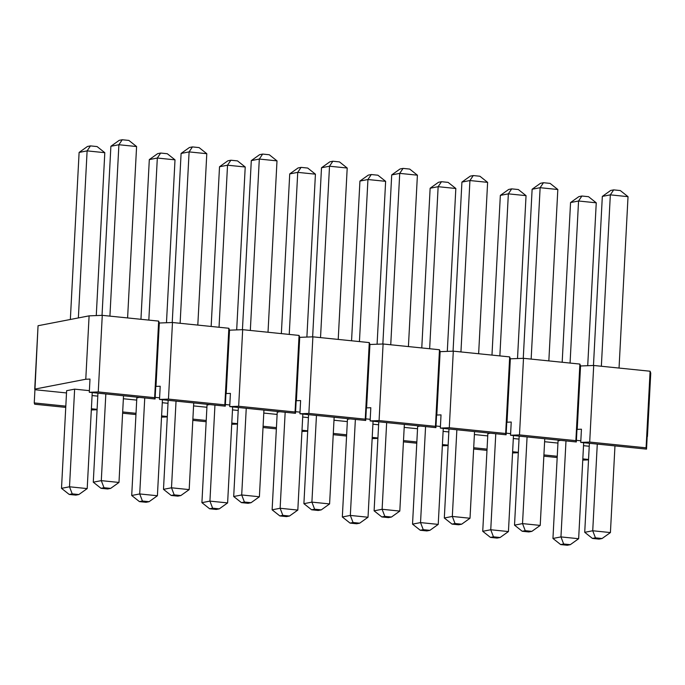<?xml version="1.0" encoding="UTF-8"?>
<svg xmlns="http://www.w3.org/2000/svg" width="685" height="685" viewBox="0 0 685 685"><rect width="100%" height="100%" fill="white"/><g stroke="black" fill="none" stroke-linecap="round" stroke-linejoin="round"><path stroke-width="1.03" d="M107.631 488.979L110.636 488.396L104 487.72L100.995 488.302L107.631 488.979L100.995 488.302L93.28 482.189L101.294 480.639L105.832 393.969L101.294 480.639L118.984 482.446L123.523 395.776L118.984 482.446L110.636 488.396L107.631 488.979M109.917 316.127L118.899 144.732L110.884 146.282L102.031 315.357L110.884 146.282L118.899 144.732L109.917 316.127M97.946 393.164L93.28 482.189L97.946 393.164M119.233 140.331L122.238 139.749L128.874 140.425L122.238 139.749L118.899 144.732L136.589 146.539L127.598 317.934L136.589 146.539L118.899 144.732L122.238 139.749L119.233 140.331L110.884 146.282L119.233 140.331M136.589 146.539L128.874 140.425L136.589 146.539M93.28 482.189L100.995 488.302L104 487.72L101.294 480.639L93.28 482.189M110.636 488.396L118.984 482.446L101.294 480.639L104 487.72L110.636 488.396M75.855 495.118L78.852 494.544L72.225 493.868L69.219 494.442L75.855 495.118L69.219 494.442L61.504 488.337L69.51 486.787L74.631 389.149L69.51 486.787L87.201 488.593L92.235 392.582L87.201 488.593L78.852 494.544L75.855 495.118M78.364 317.934L87.115 150.88L79.109 152.43L70.349 319.484L79.109 152.43L87.115 150.88L78.364 317.934M66.625 390.698L61.504 488.337L66.625 390.698L74.631 389.149L89.384 390.655L74.631 389.149L66.625 390.698M87.457 146.479L90.454 145.896L97.09 146.573L90.454 145.896L87.115 150.88L104.805 152.686L96.268 315.579L104.805 152.686L87.115 150.88L90.454 145.896L87.457 146.479L79.109 152.43L87.457 146.479M104.805 152.686L97.09 146.573L104.805 152.686M61.504 488.337L69.219 494.442L72.225 493.868L69.51 486.787L61.504 488.337M78.852 494.544L87.201 488.593L69.51 486.787L72.225 493.868L78.852 494.544M177.835 496.137L180.84 495.555L174.204 494.878L171.207 495.46L177.835 496.137L171.207 495.46L163.492 489.347L171.498 487.797L176.036 401.127L171.498 487.797L189.188 489.604L193.727 402.934L189.188 489.604L180.84 495.555L177.835 496.137M180.121 323.286L189.103 151.899L181.097 153.44L172.235 322.515L181.097 153.44L189.103 151.899L180.121 323.286M168.159 400.323L163.492 489.347L168.159 400.323M189.437 147.489L192.442 146.915L199.078 147.592L192.442 146.915L189.103 151.899L206.793 153.697L197.811 325.092L206.793 153.697L189.103 151.899L192.442 146.915L189.437 147.489L181.097 153.44L189.437 147.489M206.793 153.697L199.078 147.592L206.793 153.697M163.492 489.347L171.207 495.46L174.204 494.878L171.498 487.797L163.492 489.347M180.84 495.555L189.188 489.604L171.498 487.797L174.204 494.878L180.84 495.555M146.059 502.285L149.065 501.703L142.429 501.026L139.423 501.608L146.059 502.285L139.423 501.608L131.708 495.495L139.714 493.945L144.749 397.934L139.714 493.945L157.404 495.752L162.439 399.74L157.404 495.752L149.065 501.703L146.059 502.285M148.825 320.1L157.319 158.038L149.313 159.588L140.947 319.296L149.313 159.588L157.319 158.038L148.825 320.1M136.829 397.865L131.708 495.495L136.829 397.865L139.303 397.386L136.829 397.865M157.661 153.637L160.667 153.055L167.294 153.731L160.667 153.055L157.319 158.038L175.009 159.845L166.472 322.738L175.009 159.845L157.319 158.038L160.667 153.055L157.661 153.637L149.313 159.588L157.661 153.637M175.009 159.845L167.294 153.731L175.009 159.845M131.708 495.495L139.423 501.608L142.429 501.026L139.714 493.945L131.708 495.495M149.065 501.703L157.404 495.752L139.714 493.945L142.429 501.026L149.065 501.703M248.047 503.295L251.044 502.713L244.417 502.036L241.411 502.619L248.047 503.295L241.411 502.619L233.696 496.514L241.702 494.964L246.249 408.294L241.702 494.964L259.392 496.762L263.939 410.092L259.392 496.762L251.044 502.713L248.047 503.295M250.325 330.453L259.307 159.057L251.301 160.607L242.439 329.682L251.301 160.607L259.307 159.057L250.325 330.453M238.363 407.489L233.696 496.514L238.363 407.489M259.649 154.656L262.646 154.074L269.282 154.75L262.646 154.074L259.307 159.057L276.997 160.864L268.015 332.259L276.997 160.864L259.307 159.057L262.646 154.074L259.649 154.656L251.301 160.607L259.649 154.656M276.997 160.864L269.282 154.75L276.997 160.864M233.696 496.514L241.411 502.619L244.417 502.036L241.702 494.964L233.696 496.514M251.044 502.713L259.392 496.762L241.702 494.964L244.417 502.036L251.044 502.713M216.263 509.443L219.268 508.861L212.633 508.184L209.627 508.767L216.263 509.443L209.627 508.767L201.912 502.653L209.927 501.112L214.953 405.1L209.927 501.112L227.617 502.91L232.643 406.899L227.617 502.91L219.268 508.861L216.263 509.443M219.037 327.259L227.531 165.205L219.517 166.755L211.151 326.454L219.517 166.755L227.531 165.205L219.037 327.259M207.033 405.023L201.912 502.653L207.033 405.023L209.516 404.544L207.033 405.023M227.865 160.804L230.871 160.221L237.507 160.898L230.871 160.221L227.531 165.205L245.221 167.003L236.685 329.905L245.221 167.003L227.531 165.205L230.871 160.221L227.865 160.804L219.517 166.755L227.865 160.804M245.221 167.003L237.507 160.898L245.221 167.003M201.912 502.653L209.627 508.767L212.633 508.184L209.927 501.112L201.912 502.653M219.268 508.861L227.617 502.91L209.927 501.112L212.633 508.184L219.268 508.861M318.251 510.462L321.256 509.88L314.62 509.203L311.615 509.786L318.251 510.462L311.615 509.786L303.9 503.672L311.906 502.122L316.453 415.452L311.906 502.122L329.596 503.929L334.143 417.259L329.596 503.929L321.256 509.88L318.251 510.462M320.529 337.611L329.511 166.215L321.505 167.765L312.643 336.84L321.505 167.765L329.511 166.215L320.529 337.611M308.567 414.648L303.9 503.672L308.567 414.648M329.853 161.814L332.859 161.232L339.486 161.908L332.859 161.232L329.511 166.215L347.201 168.022L338.219 339.417L347.201 168.022L329.511 166.215L332.859 161.232L329.853 161.814L321.505 167.765L329.853 161.814M347.201 168.022L339.486 161.908L347.201 168.022M303.9 503.672L311.615 509.786L314.62 509.203L311.906 502.122L303.9 503.672M321.256 509.88L329.596 503.929L311.906 502.122L314.62 509.203L321.256 509.88M286.467 516.601L289.472 516.028L282.837 515.351L279.84 515.925L286.467 516.601L279.84 515.925L272.125 509.82L280.131 508.27L285.166 412.259L280.131 508.27L297.821 510.077L302.847 414.065L297.821 510.077L289.472 516.028L286.467 516.601M289.241 334.417L297.735 172.363L289.729 173.913L281.355 333.612L289.729 173.913L297.735 172.363L289.241 334.417M277.237 412.182L272.125 509.82L277.237 412.182L279.72 411.702L277.237 412.182M298.069 167.962L301.075 167.38L307.711 168.056L301.075 167.38L297.735 172.363L315.425 174.17L306.889 337.063L315.425 174.17L297.735 172.363L301.075 167.38L298.069 167.962L289.729 173.913L298.069 167.962M315.425 174.17L307.711 168.056L315.425 174.17M272.125 509.82L279.84 515.925L282.837 515.351L280.131 508.27L272.125 509.82M289.472 516.028L297.821 510.077L280.131 508.27L282.837 515.351L289.472 516.028M388.455 517.62L391.46 517.038L384.824 516.362L381.819 516.944L388.455 517.62L381.819 516.944L374.104 510.83L382.119 509.28L386.657 422.611L382.119 509.28L399.809 511.087L404.347 424.417L399.809 511.087L391.46 517.038L388.455 517.62M390.741 344.769L399.723 173.373L391.709 174.923L382.855 343.998L391.709 174.923L399.723 173.373L390.741 344.769M378.771 421.806L374.104 510.83L378.771 421.806M400.057 168.972L403.063 168.399L409.698 169.075L403.063 168.399L399.723 173.373L417.405 175.18L408.423 346.576L417.405 175.18L399.723 173.373L403.063 168.399L400.057 168.972L391.709 174.923L400.057 168.972M417.405 175.18L409.698 169.075L417.405 175.18M374.104 510.83L381.819 516.944L384.824 516.362L382.119 509.28L374.104 510.83M391.46 517.038L399.809 511.087L382.119 509.28L384.824 516.362L391.46 517.038M356.679 523.768L359.676 523.186L353.049 522.509L350.044 523.092L356.679 523.768L350.044 523.092L342.329 516.978L350.335 515.428L355.369 419.417L350.335 515.428L368.025 517.235L373.06 421.224L368.025 517.235L359.676 523.186L356.679 523.768M359.445 341.584L367.939 179.521L359.933 181.071L351.559 340.779L359.933 181.071L367.939 179.521L359.445 341.584M347.449 419.348L342.329 516.978L347.449 419.348L349.924 418.869L347.449 419.348M368.282 175.12L371.279 174.538L377.914 175.214L371.279 174.538L367.939 179.521L385.629 181.328L377.092 344.221L385.629 181.328L367.939 179.521L371.279 174.538L368.282 175.12L359.933 181.071L368.282 175.12M385.629 181.328L377.914 175.214L385.629 181.328M342.329 516.978L350.044 523.092L353.049 522.509L350.335 515.428L342.329 516.978M359.676 523.186L368.025 517.235L350.335 515.428L353.049 522.509L359.676 523.186M458.659 524.779L461.664 524.196L455.028 523.52L452.031 524.102L458.659 524.779L452.031 524.102L444.317 517.997L452.323 516.447L456.861 429.778L452.323 516.447L470.013 518.245L474.551 431.576L470.013 518.245L461.664 524.196L458.659 524.779M460.945 351.936L469.927 180.54L461.921 182.09L453.059 351.165L461.921 182.09L469.927 180.54L460.945 351.936M448.983 428.973L444.317 517.997L448.983 428.973M470.261 176.139L473.267 175.557L479.902 176.233L473.267 175.557L469.927 180.54L487.617 182.347L478.635 353.743L487.617 182.347L469.927 180.54L473.267 175.557L470.261 176.139L461.921 182.09L470.261 176.139M487.617 182.347L479.902 176.233L487.617 182.347M444.317 517.997L452.031 524.102L455.028 523.52L452.323 516.447L444.317 517.997M461.664 524.196L470.013 518.245L452.323 516.447L455.028 523.52L461.664 524.196M426.883 530.926L429.889 530.344L423.253 529.668L420.248 530.25L426.883 530.926L420.248 530.25L412.533 524.136L420.539 522.595L425.573 426.584L420.539 522.595L438.229 524.393L443.263 428.382L438.229 524.393L429.889 530.344L426.883 530.926M429.649 348.742L438.143 186.688L430.137 188.238L421.772 347.937L430.137 188.238L438.143 186.688L429.649 348.742M417.653 426.507L412.533 524.136L417.653 426.507L420.128 426.027L417.653 426.507M438.486 182.287L441.491 181.705L448.118 182.381L441.491 181.705L438.143 186.688L455.833 188.486L447.296 351.388L455.833 188.486L438.143 186.688L441.491 181.705L438.486 182.287L430.137 188.238L438.486 182.287M455.833 188.486L448.118 182.381L455.833 188.486M412.533 524.136L420.248 530.25L423.253 529.668L420.539 522.595L412.533 524.136M429.889 530.344L438.229 524.393L420.539 522.595L423.253 529.668L429.889 530.344M528.871 531.945L531.868 531.363L525.241 530.687L522.235 531.269L528.871 531.945L522.235 531.269L514.521 525.155L522.527 523.605L527.073 436.936L522.527 523.605L540.217 525.412L544.763 438.742L540.217 525.412L531.868 531.363L528.871 531.945M531.149 359.094L540.131 187.699L532.125 189.248L523.263 358.324L532.125 189.248L540.131 187.699L531.149 359.094M519.187 436.131L514.521 525.155L519.187 436.131M540.474 183.297L543.47 182.715L550.106 183.392L543.47 182.715L540.131 187.699L557.821 189.505L548.839 360.901L557.821 189.505L540.131 187.699L543.47 182.715L540.474 183.297L532.125 189.248L540.474 183.297M557.821 189.505L550.106 183.392L557.821 189.505M514.521 525.155L522.235 531.269L525.241 530.687L522.527 523.605L514.521 525.155M531.868 531.363L540.217 525.412L522.527 523.605L525.241 530.687L531.868 531.363M497.087 538.085L500.093 537.511L493.457 536.835L490.451 537.408L497.087 538.085L490.451 537.408L482.737 531.303L490.751 529.753L495.777 433.742L490.751 529.753L508.441 531.56L513.467 435.549L508.441 531.56L500.093 537.511L497.087 538.085M499.862 355.9L508.356 193.846L500.341 195.396L491.976 355.095L500.341 195.396L508.356 193.846L499.862 355.9M487.857 433.665L482.737 531.303L487.857 433.665L490.34 433.185L487.857 433.665M508.69 189.445L511.695 188.863L518.331 189.54L511.695 188.863L508.356 193.846L526.046 195.653L517.509 358.546L526.046 195.653L508.356 193.846L511.695 188.863L508.69 189.445L500.341 195.396L508.69 189.445M526.046 195.653L518.331 189.54L526.046 195.653M482.737 531.303L490.451 537.408L493.457 536.835L490.751 529.753L482.737 531.303M500.093 537.511L508.441 531.56L490.751 529.753L493.457 536.835L500.093 537.511M599.075 539.104L602.081 538.521L595.445 537.845L592.439 538.427L599.075 539.104L592.439 538.427L584.725 532.313L592.731 530.764L597.277 444.094L592.731 530.764L610.421 532.57L614.967 445.901L610.421 532.57L602.081 538.521L599.075 539.104M601.353 366.252L610.335 194.857L602.329 196.407L593.467 365.482L602.329 196.407L610.335 194.857L601.353 366.252M589.391 443.289L584.725 532.313L589.391 443.289M610.678 190.456L613.683 189.882L620.31 190.558L613.683 189.882L610.335 194.857L628.025 196.663L619.043 368.059L628.025 196.663L610.335 194.857L613.683 189.882L610.678 190.456L602.329 196.407L610.678 190.456M628.025 196.663L620.31 190.558L628.025 196.663M584.725 532.313L592.439 538.427L595.445 537.845L592.731 530.764L584.725 532.313M602.081 538.521L610.421 532.57L592.731 530.764L595.445 537.845L602.081 538.521M567.291 545.251L570.297 544.669L563.661 543.993L560.664 544.575L567.291 545.251L560.664 544.575L552.949 538.461L560.955 536.912L565.99 440.9L560.955 536.912L578.645 538.718L583.671 442.707L578.645 538.718L570.297 544.669L567.291 545.251M570.066 363.067L578.56 201.005L570.554 202.554L562.179 362.262L570.554 202.554L578.56 201.005L570.066 363.067M558.061 440.832L552.949 538.461L558.061 440.832L560.544 440.352L558.061 440.832M578.894 196.604L581.899 196.021L588.535 196.698L581.899 196.021L578.56 201.005L596.25 202.811L587.713 365.704L596.25 202.811L578.56 201.005L581.899 196.021L578.894 196.604L570.554 202.554L578.894 196.604M596.25 202.811L588.535 196.698L596.25 202.811M552.949 538.461L560.664 544.575L563.661 543.993L560.955 536.912L552.949 538.461M570.297 544.669L578.645 538.718L560.955 536.912L563.661 543.993L570.297 544.669M593.707 365.473L650.099 371.227L650.75 373.145L647.428 436.525L650.75 373.145L650.099 371.227L646.083 447.819L589.699 442.065L580.743 442.407L646.529 449.12L646.083 447.819L646.529 449.12L647.222 435.917L646.529 449.12L580.743 442.407L589.699 442.065L593.707 365.473L580.546 365.978L593.707 365.473L589.699 442.065L646.083 447.819L650.099 371.227L593.707 365.473M38.052 325.726L89.101 315.853L102.27 315.348L158.655 321.102L159.305 323.012L172.474 322.507L228.858 328.261L229.518 330.179L242.678 329.673L299.062 335.419L299.722 337.337L312.882 336.832L369.275 342.586L369.926 344.495L383.095 343.99L439.479 349.744L440.13 351.662L453.299 351.157L509.683 356.902L510.342 358.82L523.503 358.315L579.887 364.069L580.546 365.978L579.887 364.069L575.879 440.652L519.487 434.906L510.539 435.249L576.325 441.962L575.879 440.652L576.325 441.962L577.01 428.75L576.325 441.962L510.539 435.249L519.487 434.906L523.503 358.315L510.342 358.82L509.683 356.902L505.667 433.494L449.283 427.74L440.335 428.091L506.112 434.795L505.667 433.494L506.112 434.795L506.806 421.592L506.112 434.795L440.335 428.091L449.283 427.74L453.299 351.157L440.13 351.662L439.479 349.744L435.463 426.335L379.079 420.581L370.123 420.924L435.908 427.637L435.463 426.335L435.908 427.637L436.602 414.434L435.908 427.637L370.123 420.924L379.079 420.581L383.095 343.99L369.926 344.495L369.275 342.586L365.259 419.169L308.875 413.423L299.919 413.766L365.704 420.479L365.259 419.169L365.704 420.479L366.398 407.267L365.704 420.479L299.919 413.766L308.875 413.423L312.882 336.832L299.722 337.337L299.062 335.419L295.055 412.01L238.663 406.256L229.715 406.607L295.5 413.312L295.055 412.01L295.5 413.312L296.185 400.108L295.5 413.312L229.715 406.607L238.663 406.256L242.678 329.673L229.518 330.179L228.858 328.261L224.843 404.852L168.459 399.098L159.511 399.441L225.288 406.154L224.843 404.852L225.288 406.154L225.982 392.95L225.288 406.154L159.511 399.441L168.459 399.098L172.474 322.507L159.305 323.012L158.655 321.102L154.639 397.685L98.255 391.94L89.298 392.282L155.084 398.995L154.639 397.685L155.084 398.995L155.778 385.783L155.084 398.995L89.298 392.282L98.255 391.94L102.27 315.348L89.101 315.853L38.052 325.726L34.944 389.722L66.505 392.942L34.944 389.722L34.73 389.114L85.779 379.242L34.73 389.114L38.052 325.726M89.992 379.079L85.779 379.242L89.101 315.853L85.779 379.242L89.992 379.079L89.298 392.282L89.992 379.079M92.081 395.553L97.792 396.135L92.081 395.553M123.368 398.747L136.709 400.108L123.368 398.747M162.285 402.712L167.996 403.294L162.285 402.712M193.572 405.905L206.913 407.267L193.572 405.905M232.489 409.878L238.209 410.461L232.489 409.878M263.776 413.064L277.125 414.425L263.776 413.064M302.693 417.037L308.413 417.619L302.693 417.037M333.989 420.23L347.329 421.592L333.989 420.23M372.905 424.195L378.617 424.777L372.905 424.195M404.193 427.389L417.533 428.75L404.193 427.389M443.109 431.362L448.821 431.944L443.109 431.362M474.397 434.547L487.737 435.908L474.397 434.547M513.313 438.52L519.033 439.102L513.313 438.52M544.601 441.714L557.95 443.075L544.601 441.714M583.517 445.678L589.237 446.26L583.517 445.678M581.437 429.204L577.224 429.367L580.546 365.978L577.224 429.367L581.437 429.204L580.743 442.407L581.437 429.204M511.233 422.046L507.02 422.208L510.342 358.82L507.02 422.208L511.233 422.046L510.539 435.249L511.233 422.046M441.02 414.879L436.807 415.041L440.13 351.662L436.807 415.041L441.02 414.879L440.335 428.091L441.02 414.879M370.816 407.721L366.603 407.883L369.926 344.495L366.603 407.883L370.816 407.721L370.123 420.924L370.816 407.721M300.612 400.562L296.399 400.725L299.722 337.337L296.399 400.725L300.612 400.562L299.919 413.766L300.612 400.562M230.408 393.395L226.196 393.558L229.518 330.179L226.196 393.558L230.408 393.395L229.715 406.607L230.408 393.395M160.196 386.237L155.983 386.4L159.305 323.012L155.983 386.4L160.196 386.237L159.511 399.441L160.196 386.237M155.17 397.368L159.588 397.822L155.17 397.368M225.374 404.527L229.8 404.981L225.374 404.527M295.577 411.694L300.004 412.139L295.577 411.694M365.79 418.852L370.208 419.306L365.79 418.852M435.994 426.01L440.412 426.464L435.994 426.01M506.198 433.177L510.625 433.622L506.198 433.177M576.402 440.335L580.829 440.789L576.402 440.335M582.764 460.097L588.526 459.883L582.764 460.097M588.543 459.464L582.824 458.881L588.543 459.464M557.256 456.278L543.916 454.917L557.256 456.278M543.847 456.167L557.188 457.529L543.847 456.167M512.56 452.939L518.314 452.716L512.56 452.939M518.339 452.305L512.62 451.723L518.339 452.305M487.044 449.112L473.703 447.75L487.044 449.112M473.643 449L486.984 450.362L473.643 449M442.356 445.781L448.11 445.558L442.356 445.781M448.136 445.147L442.416 444.565L448.136 445.147M416.84 441.953L403.499 440.592L416.84 441.953M403.431 441.842L416.78 443.204L403.431 441.842M372.143 438.614L377.906 438.4L372.143 438.614M377.923 437.98L372.212 437.398L377.923 437.98M346.636 434.795L333.295 433.434L346.636 434.795M333.227 434.684L346.567 436.045L333.227 434.684M301.939 431.456L307.702 431.233L301.939 431.456M307.719 430.822L301.999 430.24L307.719 430.822M276.432 427.628L263.091 426.267L276.432 427.628M263.023 427.517L276.363 428.878L263.023 427.517M231.735 424.298L237.489 424.075L231.735 424.298M237.515 423.664L231.795 423.082L237.515 423.664M206.228 420.47L192.879 419.109L206.228 420.47M192.819 420.359L206.159 421.72L192.819 420.359M161.532 417.131L167.286 416.917L161.532 417.131M167.311 416.497L161.591 415.915L167.311 416.497M136.015 413.312L122.675 411.95L136.015 413.312M122.606 413.201L135.955 414.562L122.606 413.201M91.319 409.972L97.082 409.75L91.319 409.972M97.099 409.339L91.388 408.757L97.099 409.339M65.811 406.145L34.25 402.926L34.695 404.227L65.743 407.395L34.695 404.227L34.25 402.926L34.944 389.722L34.25 402.926L65.811 406.145M519.487 434.906L575.879 440.652L579.887 364.069L523.503 358.315L519.487 434.906M449.283 427.74L505.667 433.494L509.683 356.902L453.299 351.157L449.283 427.74M379.079 420.581L435.463 426.335L439.479 349.744L383.095 343.99L379.079 420.581M308.875 413.423L365.259 419.169L369.275 342.586L312.882 336.832L308.875 413.423M238.663 406.256L295.055 412.01L299.062 335.419L242.678 329.673L238.663 406.256M168.459 399.098L224.843 404.852L228.858 328.261L172.474 322.507L168.459 399.098M98.255 391.94L154.639 397.685L158.655 321.102L102.27 315.348L98.255 391.94"/></g></svg>

